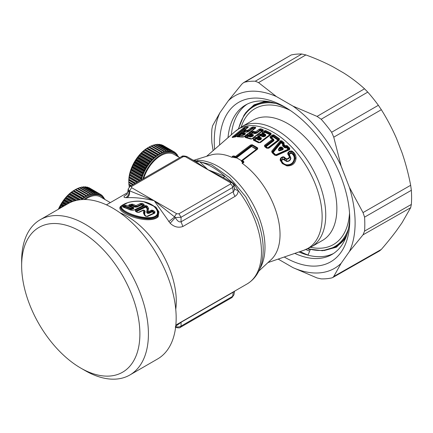 <?xml version="1.0" encoding="UTF-8"?>
<svg xmlns="http://www.w3.org/2000/svg" width="433" height="433" viewBox="0 0 433 433"><rect width="100%" height="100%" fill="white"/><g stroke="black" fill="none" stroke-linecap="round" stroke-linejoin="round"><path stroke-width="0.65" d="M58.904 208.939A28.67 16.557 120 0 1 59.218 208.257L59.343 207.347A27.463 15.859 120 0 1 59.63 206.779L60.149 206.389A28.67 16.557 120 0 1 60.582 205.594L60.685 204.809A27.463 15.859 120 0 1 61.004 204.257L61.627 203.775A28.67 16.557 120 0 1 62.103 203.007L62.179 202.357A27.463 15.859 120 0 1 62.531 201.827L63.256 201.264A28.67 16.557 120 0 1 63.775 200.528L63.813 200.014A27.463 15.859 120 0 1 64.192 199.51L65.02 198.882A28.67 16.557 120 0 1 65.572 198.19L65.562 197.805A27.463 15.859 120 0 1 65.962 197.34L66.893 196.652A28.67 16.557 120 0 1 67.478 196.014L67.407 195.759A27.463 15.859 120 0 1 67.829 195.332L68.863 194.601A28.67 16.557 120 0 1 69.469 194.022L69.334 193.897A27.463 15.859 120 0 1 69.767 193.513L70.904 192.75A28.67 16.557 120 0 1 71.532 192.236L71.315 192.236A27.463 15.859 120 0 1 71.764 191.9L72.993 191.121A28.67 16.557 120 0 1 73.632 190.677L73.334 190.801A27.463 15.859 120 0 1 73.789 190.515L85.312 197.167A27.463 15.859 120 0 1 86.892 196.252L86.421 195.521L75.753 189.362A28.67 16.557 120 0 0 75.429 189.546L74.362 190.163A27.165 15.685 120 0 0 65.156 198.19A27.165 15.685 120 0 0 58.395 209.231M73.789 190.515L75.109 189.73L85.783 195.895L85.312 197.167M75.429 189.546A28.67 16.557 120 0 0 75.109 189.73M75.818 189.367L87.342 196.019A27.463 15.859 120 0 1 88.917 195.305L88.538 194.466L77.87 188.306A28.67 16.557 120 0 0 77.231 188.599L75.818 189.367A27.463 15.859 120 0 0 75.786 189.383M77.837 188.474L79.331 187.727L90.004 193.892L89.36 195.126A27.463 15.859 120 0 1 90.908 194.612L90.632 193.681A28.67 16.557 120 0 0 90.004 193.892M90.632 193.681L79.959 187.521A28.67 16.557 120 0 0 79.331 187.727M79.824 187.841L81.393 187.137L92.061 193.297L91.347 194.498A27.463 15.859 120 0 1 92.851 194.19L92.673 193.178A28.67 16.557 120 0 0 92.061 193.297M92.673 193.178L81.999 187.013A28.67 16.557 120 0 0 81.393 187.137M82.373 187.229L83.385 186.829L94.053 192.988L93.274 194.136A27.463 15.859 120 0 1 94.719 194.044L94.638 192.95A28.67 16.557 120 0 0 94.053 192.988M94.638 192.95L83.97 186.791A28.67 16.557 120 0 0 83.385 186.829M84.478 187.088L85.29 186.807L95.958 192.966L95.119 194.049A27.463 15.859 120 0 1 96.489 194.168L96.516 193.015A28.67 16.557 120 0 0 95.958 192.966M96.516 193.015L85.842 186.856A28.67 16.557 120 0 0 85.29 186.807M86.508 187.24L87.087 187.072L97.761 193.232L96.868 194.238A27.463 15.859 120 0 1 98.145 194.569L98.275 193.367A28.67 16.557 120 0 0 97.761 193.232M98.275 193.367L87.607 187.208A28.67 16.557 120 0 0 87.087 187.072M88.446 187.689L99.428 193.778L98.497 194.698A27.463 15.859 120 0 1 99.671 195.24L99.904 194A28.67 16.557 120 0 0 99.428 193.778M101.084 196.052L101.382 194.904A28.67 16.557 120 0 0 100.954 194.606L89.236 187.835A28.67 16.557 120 0 0 88.76 187.619M64.192 199.51L69.783 202.741M63.813 200.014L69.112 203.077M62.531 201.827L66.877 204.333M62.179 202.357L66.244 204.701M61.004 204.257L64.008 205.989M60.685 204.809L63.37 206.357M59.63 206.779L61.134 207.651M59.343 207.347L60.501 208.013M59.218 208.257L59.651 208.506M60.149 206.389L61.735 207.304M60.582 205.594L62.639 206.779M61.627 203.775L64.739 205.572M62.103 203.007L65.643 205.047M63.256 201.264L67.727 203.846M63.775 200.528L68.63 203.331M65.02 198.882L70.844 202.243M65.572 198.19L71.856 201.821M65.562 197.805L72.246 201.67M104.147 199.039A27.463 15.859 120 0 0 100.9 195.949A27.463 15.859 120 0 0 83.899 199.516M98.156 194.498L98.497 194.698M96.494 194.022L96.868 194.238M94.703 193.805L95.119 194.049M92.792 193.86L93.274 194.136M90.773 194.168L91.347 194.498M88.651 194.715L89.36 195.126M73.632 190.677L84.863 197.453A27.463 15.859 120 0 0 83.288 198.552L83.666 197.28L72.993 191.121M71.764 191.9L83.288 198.552M71.532 192.236L82.838 198.893A27.463 15.859 120 0 0 81.972 199.591M69.767 193.513L80.511 199.71M69.334 193.897L79.596 199.824M67.829 195.332L76.549 200.365M67.407 195.759L75.726 200.566M65.962 197.34L72.988 201.394M66.893 196.652L74.341 200.95M67.478 196.014L75.477 200.631M68.863 194.601L78.259 200.024M69.469 194.022L79.537 199.829M81.415 199.629L81.572 198.909L70.904 192.75M82.2 198.395A28.67 16.557 120 0 0 81.572 198.909M84.3 196.836A28.67 16.557 120 0 0 83.666 197.28M86.421 195.521A28.67 16.557 120 0 0 85.783 195.895M87.342 196.019L87.904 194.758L77.231 188.599M88.538 194.466A28.67 16.557 120 0 0 87.904 194.758M100.954 194.606L99.996 195.424M101.322 195.126L102.312 195.7L101.479 196.306M102.383 197.01L102.691 196.079A28.67 16.557 120 0 0 102.312 195.7M102.848 197.443L103.498 197.047L102.551 196.501M103.53 198.206L103.817 197.502A28.67 16.557 120 0 0 103.498 197.047M104.028 198.866L104.488 198.639L103.574 198.108M104.667 199.342L104.754 199.164A28.67 16.557 120 0 0 104.488 198.639M110.318 202.601L100.375 196.863A26.408 15.247 120 0 0 85.074 199.516M233.928 185.248L234.361 188.176C234.697 189.324 235.947 190.076 238.112 190.433C238.215 192.966 237.214 194.937 235.103 196.338L182.883 226.491C178.304 228.045 174.061 226.957 170.158 223.222L154.218 200.733C144.286 198.346 135.275 197.329 127.183 197.675L125.841 197.637C123.048 197.508 123.448 196.376 127.042 194.249M143.393 201.589L155.891 207.088L158.949 211.932L158.164 216.846C148.465 225.653 113.787 212.105 120.747 206.319L122.685 204.885M126.398 194.812L126.398 194.812C126.755 194.79 127.205 193.87 127.746 192.057L128.926 190.72C129.283 193.849 128.255 196.149 125.841 197.637M127.746 192.057L128.206 189.015L128.926 190.72L129.543 190.829C129.916 193.919 129.131 196.203 127.183 197.675M234.361 188.176C234.551 189.957 234.188 191.121 233.279 191.662L181.059 221.815C179.078 222.324 177.189 220.906 175.392 217.55L154.218 200.733L129.543 190.829L131.627 187.695L131.627 186.466L183.208 156.681L185.335 156.681L207.927 169.725L225.003 176.361L234.118 184.128L238.112 190.433A69.415 40.08 -120 0 1 255.454 221.534A69.415 40.08 -120 0 1 247.081 283.956L175.847 325.086M182.883 226.491L181.059 221.815L181.059 217.258L178.932 213.778L176.81 213.778A3.02 1.743 -60 0 0 174.726 216.911L168.751 221.674M232.061 182.639L233.939 185.319L232.645 187.473L181.059 217.258L175.392 217.55L170.158 223.222M193.064 160.123L199.743 161.774L207.927 169.725L223.136 177.487L232.028 182.618L230.518 182.769L230.518 183.998A3.02 1.743 -120 0 1 232.645 187.473L233.279 191.662A6.035 3.486 -120 0 0 235.103 196.338M155.377 207.261L158.197 211.856L157.547 216.327C148.665 224.575 114.891 210.99 121.364 206.081L121.386 206.059M130.084 186.336L128.222 188.94M185.335 156.681L186.845 156.535C183.83 155.772 182.12 155.772 181.703 156.535L130.117 186.314L131.627 186.466M233.961 185.481L235.124 185.27M186.845 156.535L195.684 161.633L199.743 161.774A69.415 40.08 60 0 1 225.003 176.361L223.136 177.487M233.658 184.377L234.118 184.128M259.827 268.769A65.767 37.969 -120 0 0 259.297 218.129A65.767 37.969 -120 0 0 197.188 160.28M234.361 291.885L233.306 291.912M234.513 291.214L233.939 294.803L232.645 296.334L181.059 326.114C179.305 327.094 177.416 327.218 175.392 326.487L181.059 322.293A6.035 3.486 60 0 1 181.086 322.06M129.857 374.989L157.596 358.968A89.642 51.754 -120 0 0 168.405 348.543A89.642 51.754 -120 0 0 168.405 278.365A89.642 51.754 -120 0 0 67.959 203.71L40.215 219.726A89.642 51.754 60 0 1 123.026 260.704A89.642 51.754 60 0 1 140.66 364.564A89.642 51.754 60 0 1 129.857 374.989A89.642 51.754 60 0 1 85.036 370.545L80.765 368.082A83.601 48.269 60 0 1 21.65 265.689A83.601 48.269 60 0 1 28.887 237.143A83.601 48.269 60 0 1 109.111 256.276A83.601 48.269 60 0 1 132.644 362.502A83.601 48.269 60 0 1 80.765 368.082M179.738 157.666L174.001 154.354A26.408 15.247 120 0 0 143.68 178.483M121.917 205.523L121.803 205.637C115.005 211.396 148.622 223.731 157.109 215.596L157.888 211.483L155.442 207.32M181.703 156.535L183.208 156.681M258.745 271.166L271.161 259.616A60.907 35.165 -120 0 0 274.76 207.618A60.907 35.165 -120 0 0 242.031 163.181L242.572 162.754L242.523 162.148L241.538 161.482L241.414 160.67A60.376 34.857 -120 0 0 238.978 159.182A60.376 34.857 -120 0 0 236.537 157.856L234.984 157.693L235.032 157.038L233.869 156.492L234.231 156.004C232.938 155.907 232.191 156.275 231.996 157.103L234.984 157.693M234.231 156.004L235.4 156.551L250.539 145.033L252.136 144.73L254.94 146.251L257.738 147.967L257.592 149.104L242.458 160.621L243.627 161.428C244.131 162.37 243.714 162.927 242.383 163.106L242.236 162.846L242.772 162.684L242.41 162.797M231.904 157.331A60.907 35.165 -120 0 0 210.784 155.041L194.569 160.015M195.684 161.633L207.927 169.725L230.518 182.769M233.939 294.803L232.028 297.503L232.645 296.334L233.279 292.145L181.059 322.293L181.059 326.114L180.409 327.305M21.65 265.689L21.65 260.763A89.642 51.754 60 0 1 29.412 230.15A89.642 51.754 60 0 1 40.215 219.726M177.774 156.529A27.463 15.859 120 0 0 174.531 153.439A27.463 15.859 120 0 0 151.485 162.916A27.463 15.859 120 0 0 142.868 178.953M156.627 215.19C159.874 210.595 153.076 203.64 144.871 202.059C136.898 199.997 125.646 202.119 122.285 205.464C115.828 210.557 148.763 222.908 156.627 215.19L158.164 216.846M242.383 163.106L242.031 163.181M289.655 149.634L276.53 155.571L274.755 155.198L272.054 152.627L271.697 151.198L280.389 140.687L281.921 140.882L284.097 142.809L283.907 144.449L285.407 145.829L287.036 145.575L289.742 148.118L289.655 149.634L288.838 149.385L288.714 148.947L288.102 149.282L288.513 149.515L288.605 148.99L286.852 147.209L286.863 146.289L289.157 148.643L288.513 149.515M248.125 130.587L247.508 130.798L247.947 130.171L248.737 130.723L248.363 130.993L247.79 130.29L245.489 130.209L243.801 130.95L241.381 132.904L241.592 133.386L243.795 133.402L241.143 133.613L240.829 134.084L243.157 134.181L243.438 133.673L244.012 134.376L243.151 134.268L242.945 135.177L240.559 135.161L240.829 134.084L240.061 134.95L240.575 135.015M247.947 130.171L250.983 127.811L252.222 128.845L249.294 131.118L247.059 132.157L247.508 130.798L245.175 130.685L244.293 131.654L244.742 132.092L242.604 133.38M241.143 133.613L237.408 135.957L237.03 136.33L237.235 136.801L242.604 137.066L244.385 136.709L255.681 127.989L255.584 127.362L252.942 126.983L250.983 127.811M262.133 133.559L262.739 133.407L265.023 134.474L265.028 135.139L264.287 135.702L263.692 134.972L264.254 134.544L262.133 133.559L262.1 132.341L263.849 131.01L265.721 130.577L271.134 133.299L270.955 134.571L260.471 142.544L258.458 142.69L253.429 140.189L253.397 138.971L255.134 137.651L257.013 137.207L259.34 138.284L259.903 137.856L257.781 136.871L258.387 136.725M264.168 135.497L263.313 135.61L263.692 134.972L261.364 133.889L259.491 134.327L257.749 135.659L257.781 136.871M234.908 136.996L232.299 137.477L232.142 137.164L243.086 128.32L245.154 127.134L248.131 126.837L248.293 127.194L236.624 136.427L234.908 136.996L235.595 136.871M256.12 132.357L255.654 131.859L256.439 132.536L255.308 132.536L255.654 131.859L259.091 129.24L260.882 128.796L263.118 129.575L263.123 130.544L252.39 138.733L250.48 138.998L245.381 137.521L245.089 136.898L247.362 135.058L249.018 134.603L251.302 135.193L251.909 134.728L249.792 134.192L251.254 134.138L250.604 133.765L250.555 134.133L249.792 134.192M255.654 131.859L253.37 131.259L251.703 131.708L249.446 133.532L249.738 134.176M266.717 148.205L268.763 148.221L279.242 140.222L279.496 138.787L273.862 134.874L272.205 135.047L272.795 135.632L270.695 137.229L270.105 136.644L270.273 137.954L272.379 139.35L264.503 145.347L264.72 146.717L266.717 148.205L267.729 147.913L266.051 146.663L273.937 140.66L273.564 140.276L265.618 146.327L265.618 146.744L266.051 146.663L265.034 145.899L272.985 139.854L272.379 139.35L273.147 139.307L270.917 137.824L273.136 139.302L273.028 139.875L273.564 140.276L273.25 139.383L272.985 139.226L273.028 139.875M295.988 158.808L296.037 157.704C295.853 154.754 294.402 152.503 291.674 150.955L289.764 151.057L288.405 152.113C287.469 153.114 287.55 154.224 288.643 155.442L289.298 156.643C289.017 158.034 288.059 158.765 286.424 158.841L285.358 158.207C284.405 156.827 283.252 156.475 281.905 157.152L280.546 158.202L280.097 160.086L282.327 163.571L286.89 165.909C292.123 166.028 295.16 163.663 295.988 158.808L294.196 158.83C294.435 156.47 293.417 154.586 291.149 153.174L289.515 154.245L288.751 152.546L290.11 151.496L291.409 151.485C293.839 153.001 295.03 155.128 294.987 157.861L294.938 158.814C294.159 163.225 291.425 165.379 286.733 165.271L286.624 164.821C284.118 164.291 282.446 162.884 281.602 160.605L283.02 159.317L286.727 161.471C289.103 161.471 290.494 160.367 290.906 158.169L289.829 156.87L289.271 155.279L289.515 154.245M231.996 157.103L232.597 157.276M232.867 157.157C232.965 156.383 233.3 156.167 233.869 156.492L233.999 157.228M235.801 157.834L235.974 157.092L235.032 157.038L235.4 156.551L235.974 157.092L251.108 145.575L250.539 145.033M252.136 144.73L251.108 145.575L251.064 146.17L236.028 157.818M257.738 147.967L256.574 149.028L251.064 146.17L256.309 149.342L241.414 160.67M242.572 162.754C243.508 162.472 243.719 162.18 243.216 161.888L242.052 161.087L241.955 160.546L241.419 160.93M241.495 160.897L257.099 149.022L257.332 148.438L251.757 145.217L251.687 146.202A0.606 0.368 -62.8 0 1 251.438 146.527L236.537 157.856M242.458 160.621L241.955 160.546L242.458 160.621L241.538 161.482M243.627 161.428L242.523 162.148M162.077 145.185L162.386 145.109A28.67 16.557 120 0 1 162.862 145.331L173.536 151.49L173.303 152.73A27.463 15.859 120 0 0 172.128 152.189L171.782 151.988M171.906 150.857L171.777 152.064A27.463 15.859 120 0 0 170.494 151.729L171.387 150.722A28.67 16.557 120 0 1 171.906 150.857L161.233 144.698A28.67 16.557 120 0 0 160.719 144.562L171.387 150.722M170.12 151.512L170.494 151.729M170.142 150.505L170.12 151.664A27.463 15.859 120 0 0 168.746 151.539L169.59 150.457A28.67 16.557 120 0 1 170.142 150.505L159.474 144.346A28.67 16.557 120 0 0 158.916 144.297L169.59 150.457M168.329 151.296L168.746 151.539M168.269 150.446L168.345 151.534A27.463 15.859 120 0 0 166.9 151.626L167.685 150.478A28.67 16.557 120 0 1 168.269 150.446L157.596 144.281A28.67 16.557 120 0 0 157.011 144.319L167.685 150.478M166.418 151.35L166.9 151.626M166.299 150.668L166.478 151.68A27.463 15.859 120 0 0 164.973 151.988L165.693 150.787A28.67 16.557 120 0 1 166.299 150.668L155.631 144.503A28.67 16.557 120 0 0 155.019 144.627L165.693 150.787M164.405 151.658L164.973 151.988M164.259 151.171L164.54 152.102A27.463 15.859 120 0 0 162.992 152.616L163.631 151.382A28.67 16.557 120 0 1 164.259 151.171L153.585 145.012A28.67 16.557 120 0 0 152.963 145.217L163.631 151.382M162.278 152.205L162.992 152.616M162.169 151.956L162.543 152.795A27.463 15.859 120 0 0 160.973 153.509L161.531 152.248A28.67 16.557 120 0 1 162.169 151.956L151.496 145.797A28.67 16.557 120 0 0 150.863 146.089L161.531 152.248M149.417 146.874A27.463 15.859 120 0 1 149.45 146.857L160.973 153.509M160.053 153.011L160.524 153.742A27.463 15.859 120 0 0 158.938 154.657L159.409 153.385A28.67 16.557 120 0 1 160.053 153.011L149.38 146.852A28.67 16.557 120 0 0 149.06 147.036A28.67 16.557 120 0 0 148.741 147.22L159.409 153.385M147.258 148.167L158.489 154.944A27.463 15.859 120 0 0 156.914 156.042L145.391 149.39L146.625 148.611A28.67 16.557 120 0 1 147.258 148.167L146.966 148.292A27.463 15.859 120 0 1 147.415 148.005L158.938 154.657M145.391 149.39A27.463 15.859 120 0 0 144.947 149.726L145.158 149.726A28.67 16.557 120 0 0 144.53 150.24L155.203 156.4A28.67 16.557 120 0 1 155.831 155.885L145.158 149.726M155.831 155.885L156.47 156.383A27.463 15.859 120 0 0 154.922 157.655L155.203 156.4M139.188 155.295L139.199 155.68L149.872 161.839L150.711 161.953L139.188 155.295A27.463 15.859 120 0 1 139.588 154.83L151.117 161.482A27.463 15.859 120 0 1 152.562 159.907L141.034 153.25A27.463 15.859 120 0 1 141.456 152.822L152.984 159.474A27.463 15.859 120 0 1 154.484 158.04L142.96 151.388A27.463 15.859 120 0 1 143.399 151.003L154.922 157.655M150.711 161.953A27.463 15.859 120 0 0 150.419 162.305A27.463 15.859 120 0 0 149.342 163.658L149.315 162.532A28.67 16.557 120 0 1 149.872 161.839M137.44 157.504L137.402 158.023L148.075 164.183L148.963 164.156L137.44 157.504A27.463 15.859 120 0 1 137.818 157L149.342 163.658M148.963 164.156A27.463 15.859 120 0 0 147.685 165.969L136.162 159.317A27.463 15.859 120 0 0 135.81 159.847L147.334 166.499A27.463 15.859 120 0 0 146.159 168.405L134.636 161.747A27.463 15.859 120 0 0 134.317 162.299L145.84 168.957A27.463 15.859 120 0 0 144.779 170.921L133.256 164.269A27.463 15.859 120 0 0 132.974 164.838L144.498 171.495A27.463 15.859 120 0 0 143.567 173.509L132.043 166.851A27.463 15.859 120 0 0 131.794 167.43L143.323 174.088A27.463 15.859 120 0 0 142.527 176.123L131.004 169.471A27.463 15.859 120 0 0 130.798 170.055L142.327 176.707A27.463 15.859 120 0 0 141.683 178.748L141.082 178.19A28.67 16.557 120 0 1 141.342 177.368L130.669 171.203A28.67 16.557 120 0 0 130.409 172.031L141.082 178.19M141.396 179.803A27.463 15.859 120 0 1 141.521 179.327L129.997 172.675A27.463 15.859 120 0 1 130.154 172.096L141.683 178.748M139.323 180.999L129.391 175.262A27.463 15.859 120 0 1 129.505 174.694L139.875 180.68M129.391 175.262L129.299 176.626A28.67 16.557 120 0 0 129.164 177.427L129.061 177.243A27.463 15.859 120 0 0 128.991 177.795L136.931 182.38M128.991 177.795L128.931 179.251A28.67 16.557 120 0 0 128.866 180.025L128.823 179.711A27.463 15.859 120 0 0 128.801 180.242L134.717 183.657M128.823 182.542A27.463 15.859 120 0 0 128.823 182.574L132.709 184.821M144 205.453L134.901 209.864C132.633 210.443 130.593 210.254 128.78 209.285L122.496 206.828L122.804 205.837L126.041 205.172L132.065 207.564L132.639 207.283L129.088 205.756C128.471 205.377 128.617 205.009 129.521 204.652L132.639 204.132L136.032 205.61L140.454 203.44L142.343 203.396L144.07 204.306L144 205.453L143.475 205.523L144 205.453M144.931 215.185L144.108 213.307L143.404 212.922L143.686 210.146L138.95 212.403L137.147 212.311L135.41 211.255L135.486 210.14L144.714 205.675L146.478 205.74L147.388 206.303L148.579 208.36L148.124 211.634L148.654 212.359L147.252 211.926L148.124 211.634M148.579 208.36L147.74 208.663L147.112 212.127C147.263 212.895 147.859 213.182 148.903 212.987L149.109 213.312L152.183 211.867L151.983 211.548L152.654 211.569L152.654 211.033L151.983 210.79L148.681 212.349L148.903 212.987L151.983 211.548L151.561 210.135L148.259 211.694L148.654 212.359M151.561 210.135L153.255 210.384L154.992 211.748L154.776 213.15L147.561 216.495L145.596 216.235L144.47 215.217L143.404 212.922M257.592 149.104L257.088 149.028L257.592 149.104M287.355 145.818L286.863 146.289L286.094 145.515M289.742 148.118L288.714 148.947M285.867 147.94L284.898 147.209L284.914 146.311L285.407 145.829L285.677 146.322L286.359 146.002L286.494 147.658L288.102 149.282L275.724 154.846L273.223 152.465L272.822 152.557L272.779 152.172L273.223 152.465L281.114 142.755L284.914 146.311L285.677 146.322L285.656 147.545L286.852 147.209L286.494 147.658L285.867 147.94L284.486 147.599L282.587 145.824L282.592 144.297M284.135 144.162L283.388 144.102L283.236 143.729L283.61 143.307L283.415 144.07L284.183 144.097M284.097 142.809L283.61 143.307L281.363 141.483L281.423 142.251L283.236 143.729M281.921 140.882L281.363 141.483L280.795 141.218L280.746 142.295L272.779 152.172L272.287 151.696L280.687 141.515L280.048 140.985M271.697 151.198L272.822 152.557M272.666 152.47L272.725 152.135M272.027 152.6L272.671 152.47L275.361 155.036L275.724 154.846L276.027 155.155L275.361 155.036L272.693 152.492L272.054 152.627M274.733 155.182L275.356 155.03L274.755 155.198M276.6 155.544L276.027 155.155L288.649 149.509L289.228 149.932M276 155.166L276.53 155.571L275.356 155.03M239.454 134.365L239.947 135.069L239.157 134.582M237.408 135.957L238.193 136.444L237.235 136.801M237.03 136.33L238.182 136.768M242.604 137.066L243.341 136.974M244.098 136.752L255.681 127.989L255.226 127.897L244.098 136.747L237.652 136.628M255.584 127.362L255.226 127.897L252.601 127.502L248.737 130.723L249.294 131.118M252.942 126.983L252.407 128.466L254.225 128.682L255.226 127.897M251.2 127.659L252.417 128.347M245.489 130.209L244.91 131.746L247.297 131.789L248.363 130.993L247.497 130.885M243.801 130.95L244.926 131.605M243.508 131.161L244.293 131.654L242.307 133.272L241.592 133.386M241.76 132.53L242.642 133.104M241.381 132.904L242.534 133.353M242.015 133.212L244.596 133.304L244.683 133.64L243.795 133.402L244.596 133.304L244.537 133.986L245.089 134.376L244.401 134.095L242.713 135.54L244.954 134.484M255.134 137.651L255.871 138.333L256.58 137.813L258.961 138.923L259.34 138.284L259.816 138.809L258.961 138.923L258.912 139.686L256.515 138.565L257.013 137.207M253.397 138.971L254.133 139.659L255.871 138.333L256.515 138.517M253.429 140.189L254.16 140.119L259.167 142.609L258.458 142.69M254.036 140.038L254.133 139.659L254.16 140.119M254.057 140.048L259.167 142.609L259.892 142.538L270.376 134.566L270.955 134.571L270.376 134.566L270.668 133.894L265.283 131.177L264.579 131.697L263.849 131.01M271.134 133.299L270.23 134.706M265.721 130.577L265.223 131.935L270.176 134.371M262.1 132.341L262.831 133.023L264.579 131.697L265.223 131.886M262.831 133.023L262.869 133.483L262.831 133.023L262.934 133.526L263.529 133.505L262.928 133.088L264.563 131.843L264.98 132.401L270.143 134.782L270.138 134.398L259.584 142.5L254.22 139.718L254.225 140.157L254.826 140.135L256.515 138.565L255.86 138.473L254.133 139.659M265.077 134.511L265.039 135.145L264.254 134.544L265.115 134.533L265.229 135.28L262.945 136.806L260.628 135.713L259.178 136.817L258.479 136.341L260.222 135.015L263.269 136.373L263.313 135.61L260.931 134.495L260.222 135.015L259.491 134.327M261.364 133.889L260.872 135.199M257.749 135.659L258.517 136.801L258.479 136.341M260.309 135.34L260.628 135.713L260.872 135.253L260.211 135.161L258.577 136.406L258.577 136.844L261.278 137.797L260.758 137.851L260.877 138.587L259.914 139.323L260.763 137.84L260.688 138.457L259.903 137.856L260.688 137.797M258.961 138.961L259.816 138.809M236.624 136.427L248.293 127.194M248.131 126.837L247.828 127.291L248.109 127.248L236.358 136.541M245.154 127.134L243.86 128.725L244.288 129.11L234.47 136.947M247.828 127.291L244.878 127.529L244.439 128.823L246.258 128.536L247.828 127.291M243.443 128.054L244.472 128.639M243.086 128.32L243.86 128.725L233.349 137.137L232.142 137.164M232.581 136.747L233.501 137.234M232.299 137.477L232.949 137.337M236.45 136.482L232.586 137.326M247.362 135.058L247.979 135.778L248.623 135.248L250.956 135.865L251.302 135.193L252.087 135.865L250.956 135.924L250.896 136.503L248.553 135.902L249.018 134.603M247.091 135.237L247.876 135.865L248.547 135.816M245.462 136.487L246.253 137.115L246.204 137.477L245.381 137.521M245.089 136.898L246.204 137.477M245.993 137.375L251.059 138.841L251.984 138.733L262.771 130.501M245.435 137.537L246.902 137.483L246.253 137.115L246.236 137.494M250.447 138.988L251.216 138.933L250.48 138.998M251.952 138.766L263.123 130.544L260.46 129.451L259.724 130.019L260.173 130.571L256.98 133.012L254.95 133.635L252.688 133.034L251.254 134.138L253.337 134.674L253.278 135.848L252.634 136.341L252.087 135.865L252.731 135.372L253.278 135.848M263.118 129.575L262.176 131.042L262.181 130.69L259.832 130.214M260.882 128.796L260.173 130.571L261.792 131.129L251.67 138.863L246.902 137.483L248.336 136.379L247.876 135.865L246.253 137.115L245.435 136.514M259.091 129.24L259.778 129.97L260.401 130.014M258.939 129.343L259.724 130.019L256.439 132.536L256.98 133.012M253.37 131.259L252.352 132.709L255.248 133.169L255.308 132.536L252.975 131.903L252.904 132.558L252.352 132.709M251.703 131.708L252.325 132.433L252.904 132.471M251.443 131.886L252.228 132.514L250.588 134.149M249.819 133.137L250.604 133.765L249.781 133.164M249.446 133.532L250.555 134.133M250.35 134.03L252.921 134.782M253.337 134.674L252.78 134.706L252.904 135.215L252.569 134.598M252.661 134.631L251.909 134.728L252.731 135.372L252.082 134.755M252.634 136.341L250.599 136.969L251.909 135.994L251.302 135.193M264.503 145.347L265.375 146.592L267.361 148.075L268.097 148.075L278.587 140.076L279.242 140.222M264.72 146.717L265.359 146.581M268.763 148.221L267.729 147.913L277.916 140.146L278.468 140.168L278.381 139.794L279.004 139.307L278.581 140.081L268.103 148.075L267.361 148.075L265.364 146.587M279.496 138.787L279.004 139.307L273.396 135.426L272.795 135.632L272.768 136.314L273.364 136.33L278.381 139.794M273.862 134.874L273.364 136.346L272.801 136.373L273.099 136.785L277.916 140.146L278.332 139.827L278.332 140.232M270.273 137.954L270.95 137.846L270.695 137.229L271.15 137.975L271.626 137.9L271.145 137.548L272.801 136.373M296.037 157.704L294.987 157.861C294.711 155.669 293.498 153.986 291.349 152.811L291.149 153.174M291.674 150.955L291.349 152.811L290.64 152.898L289.764 151.057M288.405 152.113L288.751 152.546C288.156 153.406 288.291 154.289 289.168 155.187L288.822 155.604M288.643 155.442L289.168 155.187L289.287 153.953L290.64 152.898L290.873 153.19M288.963 155.728L289.482 155.469L290.538 158.023C290.234 160.145 288.963 161.19 286.733 161.157L286.435 159.306C288.275 159.187 289.412 158.375 289.829 156.87L289.298 156.643M289.482 155.463L289.163 155.187M286.424 158.841L286.435 159.306L284.633 158.613L285.358 158.207M281.905 157.152L282.246 157.574C283.274 157.038 284.07 157.385 284.633 158.613L284.405 159.263L286.727 161.471M280.546 158.202L280.887 158.63L282.246 157.574L282.798 159.03L281.439 160.091L280.887 158.63L280.752 160.123L280.097 160.086M282.814 163.279L280.752 160.123L281.136 160.583L281.439 160.091L281.666 160.378M282.327 163.571L282.819 163.279L285.439 164.962L286.733 165.271L286.89 165.909M256.574 149.028L256.634 149.385L256.309 149.342L256.574 149.028M149.06 147.036L147.994 147.653A27.165 15.685 120 0 0 138.782 155.685A27.165 15.685 120 0 0 128.785 180.918L128.785 182.152A28.67 16.557 120 0 0 128.785 182.52L132.742 184.799M139.588 154.83L140.519 154.143L151.193 160.302A28.67 16.557 120 0 1 151.777 159.663L141.109 153.504A28.67 16.557 120 0 0 140.519 154.143M141.456 152.822L142.489 152.091L153.163 158.251A28.67 16.557 120 0 1 153.769 157.672L143.101 151.512A28.67 16.557 120 0 0 142.489 152.091M143.399 151.003L144.53 150.24M147.415 148.005L148.741 147.22M149.45 146.857L150.863 146.089M151.469 145.964L152.963 145.217M153.45 145.331L155.019 144.627M156.004 144.719L157.011 144.319M158.11 144.579L158.916 144.297M160.134 144.73L160.719 144.562M178.299 156.833L178.38 156.654A28.67 16.557 120 0 0 178.12 156.129L177.654 156.356M177.2 155.599L178.12 156.129M177.162 155.696L177.449 154.992A28.67 16.557 120 0 0 177.124 154.538L176.475 154.933M176.177 153.991L177.124 154.538M176.009 154.5L176.318 153.569A28.67 16.557 120 0 0 175.944 153.19L175.105 153.796M174.954 152.616L175.944 153.19M174.71 153.542L175.008 152.394A28.67 16.557 120 0 0 174.58 152.097L173.622 152.914M162.386 145.109L173.059 151.269A28.67 16.557 120 0 1 173.536 151.49L174.58 152.097M173.059 151.269L172.128 152.189M157.931 154.327A28.67 16.557 120 0 0 157.293 154.77L156.914 156.042M146.625 148.611L157.293 154.77M154.484 158.04L153.769 157.672M152.984 159.474L153.163 158.251M152.562 159.907L151.777 159.663M151.117 161.482L151.193 160.302M137.818 157L138.647 156.373L149.315 162.532M128.801 180.242L128.785 181.779A28.67 16.557 120 0 0 128.785 182.152M129.505 174.694L139.913 180.658M129.997 172.675L129.878 173.936A28.67 16.557 120 0 0 129.678 174.753M130.798 170.055L130.669 171.203M131.004 169.471L131.345 169.292L142.013 175.452L142.527 176.123M131.794 167.43L131.664 168.464A28.67 16.557 120 0 0 131.345 169.292M132.043 166.851L132.471 166.564L143.144 172.724L143.567 173.509M132.974 164.838L132.85 165.747A28.67 16.557 120 0 0 132.471 166.564M133.256 164.269L133.781 163.88L144.449 170.039L144.779 170.921M134.317 162.299L134.208 163.084A28.67 16.557 120 0 0 133.781 163.88M134.636 161.747L135.258 161.265L145.926 167.425L146.159 168.405M135.81 159.847L135.735 160.497A28.67 16.557 120 0 0 135.258 161.265M136.162 159.317L136.888 158.754L147.556 164.913L147.685 165.969M137.402 158.023A28.67 16.557 120 0 0 136.888 158.754M139.199 155.68A28.67 16.557 120 0 0 138.647 156.373M129.061 184.772L129.164 186.439A28.67 16.557 120 0 0 129.267 186.959M128.823 182.574L128.866 184.182A28.67 16.557 120 0 0 128.931 184.88L130.766 185.941M148.075 164.183A28.67 16.557 120 0 0 147.556 164.913M135.735 160.497L146.403 166.656L147.334 166.499M146.403 166.656A28.67 16.557 120 0 0 145.926 167.425M134.208 163.084L144.882 169.243L145.84 168.957M144.882 169.243A28.67 16.557 120 0 0 144.449 170.039M132.85 165.747L143.518 171.906L144.498 171.495M143.518 171.906A28.67 16.557 120 0 0 143.144 172.724M131.664 168.464L142.333 174.623A28.67 16.557 120 0 0 142.013 175.452M143.323 174.088L142.333 174.623M142.327 176.707L141.342 177.368M129.878 173.936L140.552 180.096A28.67 16.557 120 0 0 140.492 180.323M141.521 179.327L140.552 180.096M129.299 176.626L138.095 181.708M129.164 177.427L137.337 182.147M128.931 179.251L135.643 183.127M128.866 180.025L134.939 183.532M128.785 181.779L133.38 184.431M128.866 184.182L131.334 185.611M129.164 186.439L129.581 186.683M129.397 209.393L128.78 209.285L129.397 209.393M122.804 205.837L123.378 206.649L122.496 206.828M124.439 205.269L125.002 206.097L124.72 205.188M123.313 207.104L123.378 206.649L124.888 206.13L125.18 206.703A0.606 0.417 -72.1 0 0 125.516 206.178L125.002 206.097L126.041 205.172M133.434 207.569L132.65 208.468L131.513 208.56L125.516 206.178L131.518 208.343L132.65 208.387L132.065 207.564L131.15 209.074L133.651 208.706L133.792 207.613L133.315 207.391M129.727 205.875L129.088 205.756L129.997 205.529L129.521 204.652M132.639 204.132L132.114 204.917L131.497 205.047L131.112 204.138M129.878 206.032L129.997 205.529L132.114 204.917L135.48 206.389L136.612 206.433L136.032 205.61L135.112 207.126L136.985 207.066L141.402 204.901L142.993 205.735L143.372 205.226L143.328 205.686M142.343 203.396L141.786 204.17L141.034 204.257L140.454 203.44M130.306 206.108L131.746 205.653A0.606 0.395 -68.4 0 0 132.092 205.128L135.475 206.606L136.606 206.525L141.034 204.257L141.786 204.17L143.502 205.074L144.07 204.306M143.502 205.074L143.475 205.523L143.502 205.074L141.775 204.381A0.606 0.368 -63 0 1 141.402 204.901L141.028 204.36L136.606 206.525L136.985 207.066M143.485 210.043L143.166 210.124M143.106 210.151L143.653 210.157M138.403 212.403L138.95 212.403L138.403 212.403M137.689 212.354L137.147 212.311L137.689 212.354M136.281 211.623L135.994 210.86L135.962 211.304L135.41 211.255L135.962 211.304L135.994 210.86L135.486 210.14M146.478 205.74L145.916 206.427L145.217 206.389L135.994 210.86L135.962 211.304M136.557 211.645L136.319 211.18L145.207 206.893L146.668 207.38L147.572 208.901L146.819 206.979L145.916 206.427L145.905 206.909L145.207 206.893L144.714 205.675M145.623 207.255L146.386 207.721L147.388 206.303M154.121 213.123L154.375 212.386L152.654 211.033L153.255 210.384M154.776 213.15L154.137 213.074L154.992 211.748M146.933 216.43L147.561 216.495L146.933 216.43M146.132 216.273L145.596 216.235L146.132 216.273L144.47 215.217L145.017 215.266M144.709 214.952L144.108 213.307L144.519 210.6L143.783 210.205M145.212 215.52L144.406 213.756L144.784 211.001L144.449 210.335L143.247 210.037M284.486 147.599L284.898 147.209L282.993 145.418L283.907 144.449L283.139 144.416L282.587 145.824M283.236 144.184L283.182 143.772L282.722 144.135L283.945 144.4M281.418 142.262L280.746 142.295L281.114 142.755L281.418 142.262L280.746 142.3M243.774 133.965L243.151 134.268M240.142 135.334L239.947 135.069L238.193 136.444L238.848 136.709L240.559 135.161L240.391 135.502L242.713 135.54M238.291 136.519L238.253 136.79M251.952 128.628L253.911 129.056L254.225 128.682L254.187 128.964M247.059 132.157L244.493 131.924M244.32 133.234L245.359 133.332L244.84 133.402L245.359 133.332L245.089 134.376M244.84 133.402L244.818 133.732M254.203 140.146L254.214 139.718M262.912 133.516L262.923 133.088M263.313 135.653L264.287 135.702L264.742 136.476L262.945 136.806M265.039 134.484L265.629 134.484L265.705 135.746L265.039 135.145M258.561 136.828L258.571 136.4M261.278 137.797L261.348 139.053L260.688 138.457M244.082 129.007L246.182 128.758M251.762 135.691L250.956 135.924M250.599 136.969L248.336 136.379L248.553 135.902L248.001 136.059M251.898 138.885L251.335 138.998M265.618 146.744L265.57 146.3M271.053 137.921L271.112 137.526M289.59 155.052L290.906 158.169M283.886 159.555L284.405 159.263L282.798 159.03L283.02 159.317M281.602 160.605L281.136 160.583L282.819 163.279L285.45 164.968M294.196 158.83C293.482 162.905 290.96 164.903 286.624 164.821M123.004 205.762L123.611 206.99M131.15 209.074L125.18 206.703L123.751 207.185M132.639 207.283L133.25 207.391L132.639 207.283L133.272 208.159L133.38 207.537L133.792 207.613M144.752 213.945L145.147 211.196L144.514 210.465M147.155 209.052L147.572 208.901L147.112 212.127L146.679 212.278L147.155 209.052L146.386 207.721M154.375 212.386L153.747 212.993L152.351 211.894L152.654 211.569L154.056 212.673L154.034 213.166L153.747 212.993M278.901 148.551L279.999 147.068L281.742 147.041L282.765 147.94C283.447 148.541 283.431 149.147 282.717 149.764L280.01 150.722L279.794 150.224C278.744 150.446 278.69 149.888 279.631 148.562L280.606 149.098A0.904 0.309 -110 0 0 280.373 148.589L281.033 147.561L281.645 148.135L278.901 148.551C278.338 149.012 278.056 151.344 280.01 150.722M243.465 136.92L242.345 136.806M254.171 128.78L243.703 136.947M258.593 140.113L260.385 139.789L259.914 139.323L258.593 140.113L255.952 138.657M259.897 142.565L259.188 142.63M265.629 134.484L263.529 133.505L264.98 132.401L265.223 131.935L264.66 132.027M246.161 128.693L236.218 136.606M262.176 130.701L261.792 131.129L262.171 131.042M254.95 133.635L256.26 132.66L255.308 132.59M252.802 134.712L252.904 135.215M273.364 136.346L271.626 137.9L273.721 139.302L273.147 139.307M131.031 204.165L131.746 205.653L135.112 207.126M133.651 208.706L133.272 208.159L132.65 208.468L133.028 209.009M145.147 211.196L144.4 210.276M136.568 211.531L145.45 207.245M149.109 213.312C147.734 213.61 146.922 213.263 146.679 212.278M153.726 213.133L146.641 216.44M146.446 216.413L145.483 215.542M282.765 147.94L282.208 148.037L282.505 149.271L279.794 150.224L280.606 149.098L281.872 148.638L282.159 147.989A0.904 0.341 133.5 0 0 281.645 148.135A0.904 0.309 -110 0 1 281.872 148.638L282.717 149.764M281.742 147.041L281.266 147.247M279.999 147.068L281.385 147.301L280.319 147.491A0.904 0.509 33 0 1 281.033 147.561L281.385 147.301M273.721 139.302L273.937 140.66M214.579 149.374A99.601 57.502 60 0 1 219.975 112.64L228.261 100.846A99.601 57.502 60 0 1 250.924 91.228A99.601 57.502 60 0 1 276.395 96.548L292.973 106.117A99.601 57.502 60 0 1 341.112 165.996L349.399 187.359L363.016 212.592L364.57 217.139L411.35 190.309L410.663 185.281C408.454 173.871 405.564 162.97 401.981 152.573L396.574 138.641C392.255 128.671 387.178 119.026 381.338 109.706L378.366 105.295A108.634 62.72 60 0 0 367.763 92.11L364.526 88.787L317.07 116.407L321.172 119.237A108.288 62.52 60 0 1 331.629 132.249L333.756 137.164L381.338 109.706M411.35 190.309A108.634 62.72 60 0 1 411.35 204.446L410.663 207.699L401.981 222.843L396.574 230.535C392.255 236.369 387.178 242.659 381.338 249.413L379.6 250.886L332.733 277.537L333.756 276.471L381.338 249.413M364.57 217.139A108.288 62.52 60 0 1 364.57 231.087L363.016 234.838L410.663 207.699M332.733 277.537L331.629 277.943A108.288 62.52 60 0 1 324.945 278.83A108.288 62.52 60 0 1 321.172 278.879L317.07 277.964L292.973 267.632L278.175 259.091M213.123 150.641L211.899 142.944A108.288 62.52 60 0 1 211.899 128.996L212.592 125.743L219.975 112.64M341.112 165.996L333.756 137.164M333.756 276.471L341.112 263.334L349.399 251.541L363.016 234.838M276.395 96.548L258.539 82.616L255.297 81.204A108.288 62.52 60 0 0 251.524 81.252A108.288 62.52 60 0 0 244.834 82.14L243.541 82.66L241.852 84.105L228.261 100.846M292.973 106.117L317.07 116.407M244.834 82.14L291.192 54.964A108.634 62.72 60 0 1 297.953 54.065A108.634 62.72 60 0 1 301.79 54.017L305.882 54.931C315.733 58.52 324.793 62.487 333.058 66.834L343.872 73.08C351.407 77.853 358.291 83.093 364.526 88.787M291.192 54.964L243.541 82.654M307.755 248.856A86.319 49.838 -120 0 0 310.039 249.733M286.749 108.153A86.319 49.838 -120 0 0 259.475 101.003A86.319 49.838 -120 0 0 245.581 104.992A86.319 49.838 -120 0 0 228.007 137.683M294.803 253.381A86.319 49.838 -120 0 0 318.001 258.496A86.319 49.838 -120 0 0 331.9 254.501A86.319 49.838 -120 0 0 349.745 217.274M247.211 104.12A86.319 49.838 -120 0 0 231.309 134.809M298.943 251.957A86.319 49.838 -120 0 0 321.205 256.645A86.319 49.838 -120 0 0 333.47 253.527M284.254 257.002A92.056 53.145 -120 0 0 315.89 266.068A92.056 53.145 -120 0 0 349.777 219.672A92.056 53.145 -120 0 0 284.687 106.929A92.056 53.145 -120 0 0 253.478 98.112A92.056 53.145 -120 0 0 219.596 145.006M341.112 263.334A99.601 57.502 60 0 1 318.45 272.952A99.601 57.502 60 0 1 292.973 267.632M349.399 187.359A99.601 57.502 60 0 1 349.399 251.541M307.998 255.167L310.299 249.549M175.749 309.357A69.415 40.08 -120 0 0 170.272 270.712A69.415 40.08 -120 0 0 120.001 212.798M120.747 206.319L122.285 205.464M176.81 213.778L131.627 187.695M230.518 183.998L178.932 213.778M206.59 156.329L235.146 131.464A69.047 39.863 60 0 1 316.16 186.363A69.047 39.863 60 0 1 303.755 250.306L267.951 262.604M270.105 136.644L272.205 135.047M311.365 246.842L322.488 240.423A69.415 40.08 60 0 0 330.855 232.348A69.415 40.08 60 0 0 317.2 151.918A69.415 40.08 60 0 0 253.072 120.185L241.944 126.609A69.415 40.08 60 0 1 319.733 184.426A69.415 40.08 -120 0 1 319.733 238.772A69.415 40.08 -120 0 1 311.365 246.842L303.755 250.306M287.036 145.575L286.738 146.045M280.389 140.687L280.795 141.218M243.747 133.44L244.537 133.986L243.611 133.548M134.387 209.935L134.901 209.864L134.387 209.935M130.203 205.973L129.586 204.63M148.681 212.349L148.259 211.694M265.705 135.746L264.742 136.476M261.348 139.053L260.385 139.789M349.534 213.047A78.47 45.308 60 0 1 342.876 235.438A78.47 45.308 60 0 1 310.58 247.286M241.176 127.064A78.47 45.308 60 0 1 245.489 117.776A78.47 45.308 60 0 1 290.299 110.453M282.673 147.842L282.159 147.989L281.553 147.415L282.067 147.274M279.621 147.431L280.319 147.491L279.658 148.519L278.955 148.454M238.653 128.709A80.884 46.699 60 0 1 243.99 115.963A80.884 46.699 60 0 1 276.184 103.525M348.473 228.738A80.884 46.699 60 0 1 344.376 237.252A80.884 46.699 60 0 1 307.895 248.639M347.077 234.156A81.491 47.051 60 0 1 345.177 237.457A81.491 47.051 60 0 1 335.353 246.934L336.528 246.258A81.491 47.051 60 0 0 345.918 237.43M244.039 115.265A81.491 47.051 60 0 1 253.862 105.787A81.491 47.051 60 0 1 270.793 102.02M238.35 128.926L243.909 115.389C246.588 111.281 249.906 108.082 253.862 105.787L255.037 105.111A81.491 47.051 60 0 1 267.372 101.392M363.016 212.592L410.663 185.281M364.57 231.087L411.35 204.446M367.763 92.11L321.172 119.237M331.629 132.249L378.366 105.295M305.882 54.931L258.539 82.616M301.79 54.017L255.297 81.204M300.166 251.541A91.147 52.626 -120 0 0 307.971 254.999M305.839 249.532A88.132 50.883 -120 0 0 308.989 250.842M99.677 195.24L100.9 195.949M127.632 192.609L106.426 204.852M192.755 159.945L211.445 164.762L229.815 177.703L245.809 196.869L257.364 219.634C262.972 234.875 264.536 248.802 262.068 261.408C260.347 269.77 256.147 278.473 247.081 283.956M155.312 207.191C148.043 201.237 138.95 199.667 128.038 202.492L121.375 206.07M175.3 327.288C178.309 328.052 180.025 328.052 180.442 327.288L232.028 297.503M173.303 152.73L174.531 153.439M241.96 160.54A0.904 0.904 0 0 0 241.955 160.546L257.094 149.028M241.944 126.609L235.146 131.464M270.533 134.425L259.946 142.484L259.102 142.56M258.409 136.736L260.623 137.759M143.702 205.323L134.522 209.799C134.225 210.357 132.46 210.167 129.223 209.236L122.972 206.822M133.386 207.461A0.904 0.904 0 0 0 133.083 207.234L129.537 205.729M143.226 210.048L138.517 212.3L137.602 212.267L135.8 211.169M154.256 212.971L147.047 216.327L146.094 216.229L144.584 214.806M244.986 133.434L244.645 133.299M285.098 164.827L285.439 164.962M144.665 210.617L144.449 210.335M307.56 248.796L322.504 250.729L335.353 246.934M266.506 101.273L264.682 101.409L254.09 104.786L245.928 112.428L245.035 113.771M345.583 238.242L336.409 247.194L324.025 250.593"/></g></svg>

